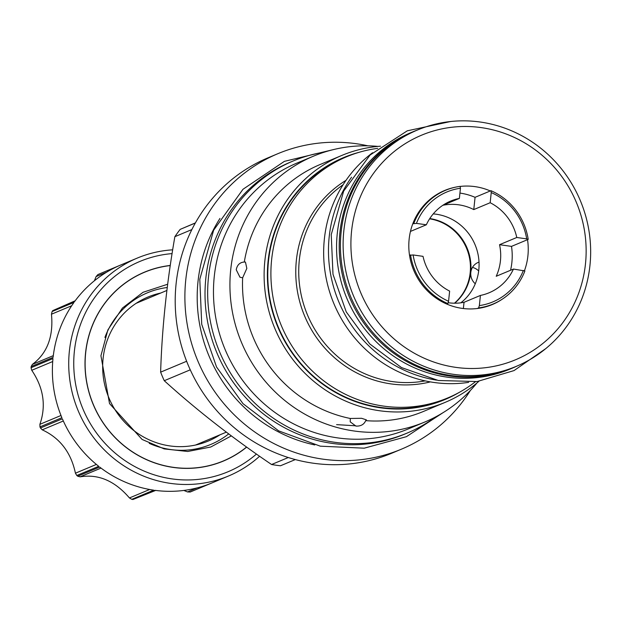 <?xml version="1.0" encoding="UTF-8"?>
<svg xmlns="http://www.w3.org/2000/svg" width="621" height="621" viewBox="0 0 621 621"><rect width="100%" height="100%" fill="white"/><g stroke="black" fill="none" stroke-linecap="round" stroke-linejoin="round"><path stroke-width="0.93" d="M155.661 490.427L132.948 499.501A118.13 113.433 -112.7 0 1 131.792 499.338L129.447 497.949C114.784 480.84 98.335 473.807 80.093 476.843L77.734 476.222A118.13 113.433 -112.7 0 1 76.794 475.492L75.428 473.194C71.035 452.484 59.965 438.03 42.228 429.825L40.435 427.985A118.13 113.433 -112.7 0 1 39.969 426.883L39.891 424.314C46.296 405.816 43.579 387.815 31.749 370.295L31.05 367.717A118.13 113.433 -112.7 0 1 31.112 367.12A118.13 113.433 -112.7 0 1 31.174 366.53L32.37 364.403C47.204 353.349 53.569 336.621 51.465 314.21L52.086 311.556A118.13 113.433 -112.7 0 1 52.777 310.609L75.18 300.789M132.948 499.501L154.877 490.326A118.13 113.433 67.3 0 0 212.134 482.859L190.22 492.026L187.495 491.933L183.847 490.435M212.134 482.859A118.13 113.433 67.3 0 0 212.149 482.851L228.474 476.02A118.13 113.433 67.3 0 0 259.594 456.249M172.685 249.828A118.13 113.433 -112.7 0 0 137.257 258.088A118.13 113.433 -112.7 0 0 69.373 351.106A118.13 113.433 67.3 0 0 228.474 476.02M31.05 367.717L52.979 358.542A118.13 113.433 67.3 0 0 61.89 417.708L39.969 426.883M40.435 427.985L62.364 418.81A118.13 113.433 67.3 0 0 98.723 466.317L76.794 475.492M77.734 476.222L99.663 467.046A118.13 113.433 67.3 0 0 153.721 490.163L131.792 499.338M137.257 258.088L120.916 264.926A118.13 113.433 67.3 0 0 120.901 264.934A3.082 2.958 67.3 0 0 120.901 264.934L98.98 274.109A118.13 113.433 -112.7 0 0 97.916 274.56L119.837 265.384A118.13 113.433 67.3 0 0 74.699 301.433L52.777 310.609M52.086 311.556L74.015 302.38A118.13 113.433 67.3 0 0 53.103 357.354L31.174 366.53M94.408 280.762L96.092 276.593L97.916 274.56M256.457 454.052A114.016 109.49 67.3 0 1 133.065 465.618A114.016 109.49 67.3 0 1 74.38 351.222A114.016 109.49 -112.7 0 1 172.079 253.609M170.255 265.571A102.248 98.188 67.3 0 0 85.682 352.806A102.248 98.188 67.3 0 0 136.93 454.603A102.248 98.188 67.3 0 0 246.576 447.042M149.234 443.355A82.174 78.914 67.3 0 0 228.691 433.9M104.91 337.451A82.174 78.914 -112.7 0 1 167.259 287.507M160.684 293.05A78.067 74.97 -112.7 0 0 147.969 297.032A78.067 74.97 -112.7 0 0 103.102 358.511A78.067 74.97 67.3 0 0 208.245 441.057A78.067 74.97 67.3 0 0 220.013 434.801M295.324 459.571L280.506 465.766A145.656 139.872 -112.7 0 1 276.035 465.214A145.656 139.872 -112.7 0 1 271.571 464.516C232.409 437.991 196.64 410.054 164.262 380.704A145.656 139.872 -112.7 0 1 160.629 372.15C161.988 328.408 166.731 283.254 174.866 236.686A145.656 139.872 -112.7 0 1 180.168 229.382L195.398 222.9M288.291 457.522L271.571 464.516M190.267 369.821L164.262 380.704M470.33 390.516A160.14 153.783 -112.7 0 1 401.453 449.162L391.781 453.214A160.14 153.783 67.3 0 1 313.372 463.227A160.14 153.783 -112.7 0 1 176.985 325.024A160.14 153.783 -112.7 0 1 268.125 157.773L277.797 153.721A160.14 153.783 -112.7 0 1 356.206 143.707A160.14 153.783 -112.7 0 1 367.919 145.826M186.634 361.267L160.629 372.15M191.866 229.568L174.866 236.686M195.32 223.04L180.168 229.382M401.453 449.162A160.14 153.783 -112.7 0 1 323.052 459.175A160.14 153.783 -112.7 0 1 186.665 320.972A160.14 153.783 -112.7 0 1 277.797 153.721M314.769 444.939A147.402 141.549 -112.7 0 1 219.966 218.429M407.151 433.085L404.504 434.188A147.503 141.65 -112.7 0 1 205.838 278.216A147.503 141.65 67.3 0 1 290.605 162.058L293.252 160.948A147.503 141.65 67.3 0 0 208.485 277.106A147.503 141.65 -112.7 0 0 407.151 433.085A147.503 141.65 -112.7 0 0 435.562 416.939M324.69 152.044A147.503 141.65 67.3 0 0 293.252 160.948M424.818 422.016A144.111 138.39 67.3 0 1 354.265 431.021A144.111 138.39 -112.7 0 1 231.524 306.65A144.111 138.39 -112.7 0 1 313.543 156.135L297.079 163.02A144.111 138.39 -112.7 0 0 215.068 313.535A144.111 138.39 -112.7 0 0 337.801 437.914A144.111 138.39 67.3 0 0 408.362 428.901L424.818 422.016A144.111 138.39 67.3 0 0 476.975 382.947M313.543 156.135A144.111 138.39 -112.7 0 1 377.972 146.401M365.691 420.642C364.03 424.523 360.77 426.332 355.895 426.084L350.213 421.838L350.298 418.476L361.562 418.29L366.398 419.866L365.691 420.642A133.841 128.531 67.3 0 0 423.499 411.428L445.125 402.377A133.841 128.531 -112.7 0 1 379.594 410.745A133.841 128.531 -112.7 0 1 265.602 295.239A133.841 128.531 -112.7 0 1 341.775 155.452A133.841 128.531 -112.7 0 1 380.494 146.191M478.9 381.294A133.841 128.531 -112.7 0 1 445.125 402.377M350.298 418.476A133.841 128.531 -112.7 0 1 242.64 277.82L239.954 277.214L236.228 269.739C237.191 264.888 239.885 262.318 244.294 262.039A133.841 128.531 -112.7 0 1 320.149 164.503L341.775 155.452M244.294 262.039L245.442 262.062L246.832 268.396L242.64 277.82M459.447 392.286A131.171 125.962 -112.7 0 1 380.557 407.826A131.171 125.962 -112.7 0 1 267.861 286.165A131.171 125.962 -112.7 0 1 359.016 152.331M377.715 148.357A130.759 125.566 67.3 0 0 346.774 156.702L343.654 158.006A130.759 125.566 67.3 0 0 268.505 260.975A130.759 125.566 67.3 0 0 444.62 399.249L447.741 397.945A130.759 125.566 67.3 0 0 475.399 381.76M346.774 156.702A130.759 125.566 67.3 0 0 271.625 259.671A130.759 125.566 67.3 0 0 447.741 397.945M479.016 262.109A12.738 12.234 67.3 0 0 478.131 262.435A12.738 12.234 67.3 0 0 475.275 283.766M460.836 302.823A49.719 47.739 67.3 0 0 478.807 269.894A49.719 47.739 67.3 0 0 433.248 213.896M410.45 231.431L426.348 224.779A49.719 47.739 67.3 0 1 450.706 201.057A49.719 47.739 67.3 0 1 459.377 198.402L442.99 205.256A49.719 47.739 67.3 0 1 473.776 209.588L490.171 202.725L491.234 192.564A59.577 57.21 67.3 0 1 526.686 238.883L516.773 237.486A49.719 47.739 67.3 0 0 490.171 202.725M448.098 302.706A49.719 47.739 67.3 0 0 464.034 302.295L480.421 295.433A49.719 47.739 67.3 0 0 489.092 292.778A49.719 47.739 67.3 0 0 513.458 269.056L496.218 276.267A49.719 47.739 67.3 0 0 500.433 260.843A49.719 47.739 67.3 0 0 499.54 244.697L516.773 237.486M409.534 255.309L413.112 254.952L423.025 256.349A49.719 47.739 67.3 0 0 449.635 291.109L448.564 301.27L447.819 303.591L446.747 304.042M510.547 270.275A61.634 59.181 67.3 0 0 511.875 262.45A61.634 59.181 67.3 0 0 511.502 246.382L499.54 244.697M526.686 238.883L528.207 239.388A61.634 59.181 67.3 0 0 490.932 190.686L491.234 192.564M511.502 246.382L528.207 239.388M473.776 209.588L475.065 197.323L490.932 190.686M475.065 197.323A61.634 59.181 67.3 0 0 459.936 193.077M412.794 223.77L416.427 223.389L426.348 224.779M459.377 198.402L460.448 188.233L460.138 186.362A61.634 59.181 67.3 0 0 445.575 190.29A61.634 59.181 67.3 0 0 413.858 223.319M477.161 308.528L478.605 307.923A61.634 59.181 67.3 0 0 493.167 303.987A61.634 59.181 67.3 0 0 524.892 270.958L513.458 269.056M410.535 254.889A61.634 59.181 67.3 0 0 447.819 303.591M413.112 254.952A59.577 57.21 67.3 0 0 448.564 301.27M463.375 308.528L464.034 302.295M478.605 307.923L479.358 305.602L480.421 295.433M479.358 305.602A59.577 57.21 67.3 0 0 523.371 270.445M502.373 299.105A61.805 59.352 -112.7 0 1 492.391 304.507A61.805 59.352 -112.7 0 1 409.146 239.147A61.805 59.352 -112.7 0 1 444.667 190.476A61.805 59.352 -112.7 0 1 455.519 187.162M460.153 186.432A61.805 59.352 -112.7 0 1 490.303 190.95M527.524 239.675A61.805 59.352 -112.7 0 1 527.904 255.836A61.805 59.352 -112.7 0 1 524.419 270.795M585.471 263.925A121.724 116.888 67.3 0 0 481.128 127.6A121.724 116.888 67.3 0 0 351.579 231.059A121.724 116.888 67.3 0 0 455.923 367.384A121.724 116.888 67.3 0 0 585.471 263.925M589.95 265.47A128.089 123.005 67.3 0 0 417.436 130.022A128.089 123.005 67.3 0 0 343.824 230.888A128.089 123.005 67.3 0 0 516.338 366.336A128.089 123.005 67.3 0 0 589.95 265.47M516.338 366.336L513.645 367.469A128.089 123.005 -112.7 0 1 341.131 232.013A128.089 123.005 -112.7 0 1 414.735 131.147L417.436 130.022M418.243 129.688A128.19 123.105 67.3 0 0 413.586 131.52A128.19 123.105 67.3 0 0 339.92 232.471A128.19 123.105 -112.7 0 0 512.573 368.028A128.19 123.105 -112.7 0 0 517.153 365.994M413.586 131.52L410.939 132.622A128.19 123.105 67.3 0 0 337.273 233.574A128.19 123.105 -112.7 0 0 509.934 369.13L512.573 368.028M351.564 177.202A128.19 123.105 67.3 0 0 329.184 236.958A128.19 123.105 -112.7 0 0 436.509 380.145M468.661 382.357A128.089 123.005 -112.7 0 1 324.364 239.031A128.089 123.005 67.3 0 1 372.553 152.743M460.448 188.233A59.577 57.21 67.3 0 0 416.427 223.389M429.779 218.553A48.174 46.264 -112.7 0 1 468.948 253.275A48.174 46.264 -112.7 0 1 454.719 303.203M429.6 218.825A48.174 46.264 -112.7 0 1 468.42 253.5A48.174 46.264 -112.7 0 1 454.448 303.203M197.167 487.881L187.495 491.933M149.653 489.488L129.447 497.949M80.093 476.843L101.021 468.087M96.387 464.423L75.428 473.194M42.228 429.825L63.326 420.991M60.99 415.488L39.891 424.314M31.749 370.295L52.715 361.523M53.305 355.639L32.37 364.403M51.465 314.21L71.694 305.742M96.092 276.593L106.649 272.169M246.677 447.112A102.364 98.297 -112.7 0 1 136.892 454.712A102.364 98.297 -112.7 0 1 85.574 352.79A102.364 98.297 -112.7 0 1 170.27 265.454M430.384 381.892A110.437 106.051 -112.7 0 1 296.38 260.222A110.437 106.051 -112.7 0 1 346.021 180.331M425.199 380.883A108.574 104.266 -112.7 0 1 299.33 259.989A108.574 104.266 -112.7 0 1 343.103 184.732M120.909 264.934L98.98 274.109M167.67 284.232L143.071 292.274L122.438 308.032L107.875 329.914L100.928 355.717L109.521 403.58L142.108 439.458L164.2 448.905L187.736 451.483L210.752 447.019L231.346 435.888M195.53 445.047L226.362 432.138M136.201 303.296L166.894 290.449M355.802 425.804L336.605 424.64M478.682 270.973A12.839 12.839 0 0 0 472.472 267.403M440.615 192.363L445.575 190.29M488.207 306.068L493.167 303.987M212.118 482.866L190.22 492.026M332.934 149.715L284.379 161.351L242.974 189.289L213.632 230.22L199.799 279.256L201.716 324.271L216.558 367.019L242.99 403.642L278.635 430.858L320.296 446.173L364.224 448.183L406.406 436.679L442.998 412.701M450.699 121.499L407.298 130.814L370.093 155.009L343.661 191.105L331.234 234.622L332.988 274.28L346.239 311.874L369.782 343.949L401.453 367.554L438.356 380.502L477.083 381.55L514.033 370.582L545.758 348.622"/></g></svg>
